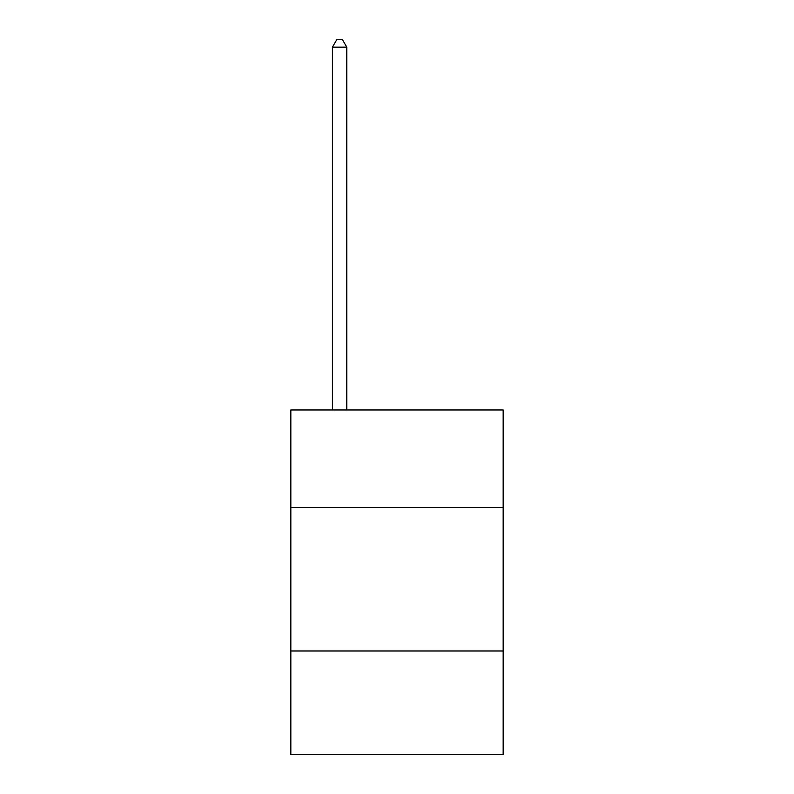 <?xml version="1.0" encoding="UTF-8"?>
<svg xmlns="http://www.w3.org/2000/svg" width="794" height="794" viewBox="0 0 794 794"><rect width="100%" height="100%" fill="white"/><g stroke="black" fill="none" stroke-linecap="round" stroke-linejoin="round"><path stroke-width="1.19" d="M503.168 507.535L503.168 409.972L290.832 409.972L290.832 507.535L503.168 507.535L503.168 754.3L290.832 754.3L290.832 507.535M503.168 651.001L290.832 651.001M346.789 409.972L346.789 47.164L332.438 47.164L332.438 409.972M332.438 47.164L336.745 39.7L342.482 39.7L346.789 47.164"/></g></svg>
